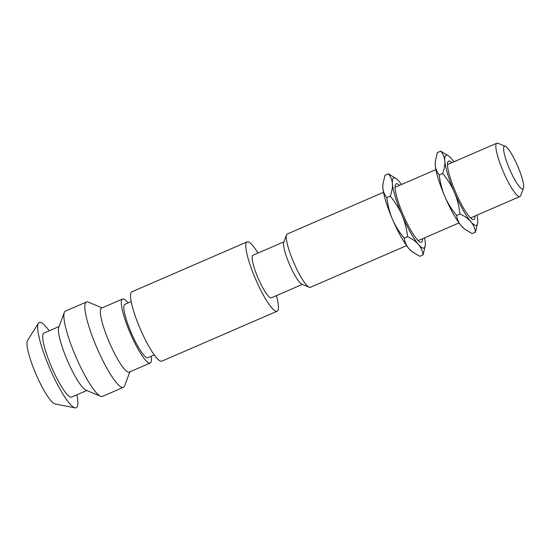 <?xml version="1.0" encoding="UTF-8"?>
<svg xmlns="http://www.w3.org/2000/svg" width="551" height="551" viewBox="0 0 551 551"><rect width="100%" height="100%" fill="white"/><g stroke="black" fill="none" stroke-linecap="round" stroke-linejoin="round"><path stroke-width="0.83" d="M406.604 245.629L310.351 287.326A29.058 5.393 -113.4 0 1 310.241 287.367A29.058 5.393 -113.4 0 1 309.207 287.25L301.886 284.206A23.245 4.318 -113.4 0 1 289.599 264.652A23.245 4.318 -113.4 0 1 283.737 242.316L286.52 234.891A29.058 5.393 -113.4 0 1 287.25 234.003L383.503 192.306M302.347 284.399L271.333 297.829A23.19 4.305 -113.4 0 1 257.978 277.821A23.19 4.305 -113.4 0 1 252.902 255.278L283.91 241.841M276.416 295.632A37.771 7.011 -113.4 0 1 277.132 311.219A37.771 7.011 -113.4 0 1 255.368 278.613A37.771 7.011 -113.4 0 1 247.103 241.896A37.771 7.011 -113.4 0 1 257.985 253.074M277.132 311.219L161.856 361.153A37.771 7.011 -113.4 0 1 140.099 328.554A37.771 7.011 -113.4 0 1 131.827 291.83L247.103 241.896M154.28 354.934L147.916 357.695A29.058 5.393 -113.4 0 1 131.172 332.618A29.058 5.393 -113.4 0 1 124.815 304.372L131.179 301.611M151.201 356.27A34.871 6.474 -113.4 0 1 150.223 363.026A34.871 6.474 -113.4 0 1 130.132 332.935A34.871 6.474 -113.4 0 1 122.501 299.035A34.871 6.474 -113.4 0 1 128.101 302.947M122.501 299.035L101.542 308.119A34.871 6.474 66.6 0 0 109.174 342.013A34.871 6.474 66.6 0 0 129.265 372.104L150.223 363.026M102.114 307.871L88.277 302.113A46.491 8.63 66.6 0 0 86.445 301.989A46.491 8.63 66.6 0 0 96.618 347.192A46.491 8.63 66.6 0 0 123.403 387.312A46.491 8.63 66.6 0 0 124.567 385.893L129.829 371.863M123.403 387.312L102.445 396.389A46.491 8.63 -113.4 0 1 100.619 396.272A46.491 8.63 -113.4 0 1 75.659 356.27A46.491 8.63 -113.4 0 1 64.322 312.486A46.491 8.63 -113.4 0 1 65.486 311.074L86.445 301.989M100.619 396.272L85.977 390.177A34.871 6.474 -113.4 0 1 67.256 360.175A34.871 6.474 -113.4 0 1 58.757 327.342L64.322 312.486M86.782 390.514L71.63 397.078A34.871 6.474 -113.4 0 1 51.539 366.987A34.871 6.474 -113.4 0 1 43.908 333.086L59.06 326.523M76.864 394.805A46.491 8.63 -113.4 0 1 75.101 407.836A46.491 8.63 -113.4 0 1 49.459 367.62A46.491 8.63 -113.4 0 1 38.439 323.196A46.491 8.63 -113.4 0 1 49.149 330.82M75.101 407.836L55.052 403.959A34.871 6.474 -113.4 0 1 35.822 373.792A34.871 6.474 -113.4 0 1 27.55 340.477L38.439 323.196M309.207 287.25A29.058 5.393 -113.4 0 1 293.848 262.806A29.058 5.393 -113.4 0 1 286.52 234.884M505.301 146.325L497.98 143.281A29.058 5.393 66.6 0 0 496.947 143.164A29.058 5.393 66.6 0 0 496.837 143.205A29.058 5.393 66.6 0 0 503.318 171.733A29.058 5.393 66.6 0 0 519.834 196.569A29.058 5.393 66.6 0 0 519.937 196.528A29.058 5.393 66.6 0 0 520.667 195.646L523.45 188.222A23.245 4.318 66.6 0 0 517.589 165.885A23.245 4.318 66.6 0 0 505.301 146.325A23.245 4.318 66.6 0 0 504.475 146.235A23.245 4.318 66.6 0 0 509.475 168.868A23.245 4.318 66.6 0 0 522.782 188.959A23.245 4.318 66.6 0 0 523.45 188.222M422.589 238.7A31.813 5.909 -113.4 0 1 421.363 242.226A31.813 5.909 -113.4 0 1 420.227 242.103A31.813 5.909 -113.4 0 1 403.415 215.345A31.813 5.909 -113.4 0 1 395.391 184.778A31.813 5.909 -113.4 0 1 396.3 183.765A31.813 5.909 -113.4 0 1 399.489 185.377M401.5 184.509A38.177 7.087 66.6 0 0 399.22 181.575A38.177 7.087 66.6 0 0 396.624 178.972A38.177 7.087 66.6 0 0 393.8 177.918A38.177 7.087 66.6 0 0 392.402 183.655A38.177 7.087 66.6 0 0 402.01 215.083A38.177 7.087 66.6 0 0 418.443 244.417A38.177 7.087 66.6 0 0 423.871 248.074A38.177 7.087 66.6 0 0 425.303 245.174A38.177 7.087 66.6 0 0 425.262 242.337A38.177 7.087 66.6 0 0 424.601 237.832M396.624 178.972L388.4 173.82C390.762 176.83 392.098 180.108 392.402 183.655C392.691 187.223 391.975 191.39 390.26 196.156C395.322 202.327 399.241 208.636 402.01 215.083C404.771 221.543 406.638 228.741 407.616 236.661C412.362 238.948 415.971 241.531 418.443 244.417C420.909 247.316 422.465 250.795 423.12 254.837L425.303 245.174M423.12 254.837L419.704 256.311L412.21 251.738L408.883 248.563A38.177 7.087 -113.4 0 1 392.45 219.222A38.177 7.087 -113.4 0 1 382.842 187.801L382.855 184.371L384.984 175.301L388.4 173.82M412.21 251.738L411.48 251.16A38.177 7.087 -113.4 0 1 408.883 248.563C406.418 245.656 404.861 242.185 404.207 238.142L407.616 236.661M404.207 238.142C399.138 231.971 395.219 225.662 392.45 219.222C389.695 212.755 387.821 205.564 386.843 197.637C384.481 194.627 383.145 191.349 382.842 187.801A38.177 7.087 -113.4 0 1 382.807 184.964L382.855 184.371M386.843 197.637L390.26 196.156M474.99 216.006A31.813 5.909 -113.4 0 1 473.757 219.532A31.813 5.909 -113.4 0 1 472.627 219.408A31.813 5.909 -113.4 0 1 455.808 192.643A31.813 5.909 -113.4 0 1 447.791 162.077A31.813 5.909 -113.4 0 1 448.7 161.064A31.813 5.909 -113.4 0 1 451.889 162.676M453.9 161.808A38.177 7.087 66.6 0 0 451.62 158.874A38.177 7.087 66.6 0 0 449.017 156.277A38.177 7.087 66.6 0 0 446.193 155.217A38.177 7.087 66.6 0 0 444.802 160.961A38.177 7.087 66.6 0 0 454.41 192.382A38.177 7.087 66.6 0 0 470.843 221.716A38.177 7.087 66.6 0 0 476.264 225.38A38.177 7.087 66.6 0 0 477.696 222.473A38.177 7.087 66.6 0 0 477.662 219.635A38.177 7.087 66.6 0 0 477.001 215.131M449.017 156.277L440.793 151.126C443.162 154.128 444.499 157.407 444.802 160.961C445.091 164.522 444.375 168.689 442.653 173.462C447.722 179.633 451.641 185.935 454.41 192.382C457.172 198.842 459.038 206.04 460.016 213.967C464.762 216.247 468.371 218.83 470.843 221.716C473.302 224.622 474.866 228.093 475.52 232.136L477.696 222.473M475.52 232.136L472.104 233.61L464.61 229.037L461.283 225.862A38.177 7.087 -113.4 0 1 444.85 196.521A38.177 7.087 -113.4 0 1 435.242 165.1L435.249 161.67L437.384 152.599L440.793 151.126M464.61 229.037L463.88 228.458A38.177 7.087 -113.4 0 1 461.283 225.862C458.818 222.962 457.261 219.484 456.607 215.441L460.016 213.967M456.607 215.441C451.538 209.27 447.619 202.968 444.85 196.521C442.088 190.061 440.221 182.863 439.243 174.936C436.874 171.933 435.538 168.654 435.242 165.1A38.177 7.087 -113.4 0 1 435.2 162.263L435.249 161.67M439.243 174.936L442.653 173.462M418.175 240.615L459.004 222.928M470.575 217.914L519.937 196.528M395.074 187.292L435.903 169.605M447.474 164.591L496.837 143.205"/></g></svg>
